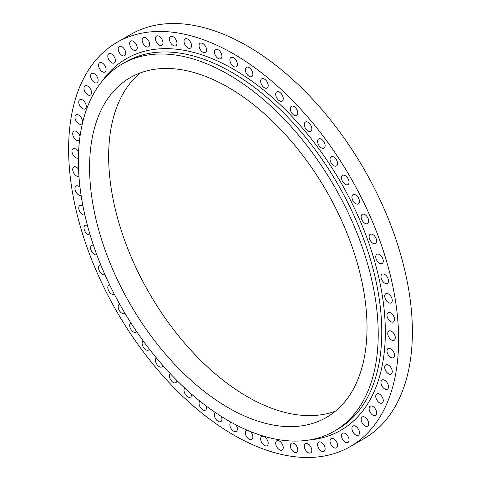 <?xml version="1.0" encoding="UTF-8"?>
<svg xmlns="http://www.w3.org/2000/svg" width="481" height="481" viewBox="0 0 481 481"><rect width="100%" height="100%" fill="white"/><g stroke="black" fill="none" stroke-linecap="round" stroke-linejoin="round"><path stroke-width="0.72" d="M388.498 302.663A5.333 3.078 60 0 1 385.01 297.967A5.333 3.078 60 0 1 385.828 293.693A5.333 3.078 60 0 1 388.498 293.957A5.333 3.078 60 0 1 391.979 298.659A5.333 3.078 60 0 1 391.161 302.928A5.333 3.078 60 0 1 388.498 302.663M384.728 283.135A5.333 3.078 60 0 1 381.247 278.433A5.333 3.078 60 0 1 382.064 274.164A5.333 3.078 60 0 1 384.728 274.429A5.333 3.078 60 0 1 388.215 279.124A5.333 3.078 60 0 1 387.397 283.399A5.333 3.078 60 0 1 384.728 283.135M379.509 263.275A5.333 3.078 60 0 1 376.028 258.574A5.333 3.078 60 0 1 376.845 254.299A5.333 3.078 60 0 1 379.509 254.563A5.333 3.078 60 0 1 382.99 259.265A5.333 3.078 60 0 1 382.179 263.534A5.333 3.078 60 0 1 379.509 263.275M372.883 243.272A5.333 3.078 60 0 1 369.402 238.576A5.333 3.078 60 0 1 370.22 234.301A5.333 3.078 60 0 1 372.883 234.566A5.333 3.078 60 0 1 376.37 239.261A5.333 3.078 60 0 1 375.553 243.536A5.333 3.078 60 0 1 372.883 243.272M364.917 223.322A5.333 3.078 60 0 1 361.435 218.627A5.333 3.078 60 0 1 362.253 214.352A5.333 3.078 60 0 1 364.917 214.616A5.333 3.078 60 0 1 368.404 219.318A5.333 3.078 60 0 1 367.586 223.587A5.333 3.078 60 0 1 364.917 223.322M355.687 203.625A5.333 3.078 60 0 1 352.206 198.924A5.333 3.078 60 0 1 353.024 194.655A5.333 3.078 60 0 1 355.687 194.919A5.333 3.078 60 0 1 359.169 199.615A5.333 3.078 60 0 1 358.351 203.89A5.333 3.078 60 0 1 355.687 203.625M345.28 184.355A5.333 3.078 60 0 1 341.799 179.66A5.333 3.078 60 0 1 342.616 175.385A5.333 3.078 60 0 1 345.28 175.649A5.333 3.078 60 0 1 348.761 180.351A5.333 3.078 60 0 1 347.949 184.62A5.333 3.078 60 0 1 345.28 184.355M333.796 165.711A5.333 3.078 60 0 1 330.315 161.015A5.333 3.078 60 0 1 331.132 156.74A5.333 3.078 60 0 1 333.796 157.004A5.333 3.078 60 0 1 337.283 161.706A5.333 3.078 60 0 1 336.466 165.975A5.333 3.078 60 0 1 333.796 165.711M321.35 147.865A5.333 3.078 60 0 1 317.869 143.17A5.333 3.078 60 0 1 318.687 138.895A5.333 3.078 60 0 1 321.35 139.159A5.333 3.078 60 0 1 324.837 143.861A5.333 3.078 60 0 1 324.02 148.13A5.333 3.078 60 0 1 321.35 147.865M308.062 130.994A5.333 3.078 60 0 1 304.575 126.293A5.333 3.078 60 0 1 305.393 122.024A5.333 3.078 60 0 1 308.062 122.288A5.333 3.078 60 0 1 311.544 126.984A5.333 3.078 60 0 1 310.726 131.259A5.333 3.078 60 0 1 308.062 130.994M294.053 115.254A5.333 3.078 60 0 1 290.572 110.558A5.333 3.078 60 0 1 291.384 106.283A5.333 3.078 60 0 1 294.053 106.548A5.333 3.078 60 0 1 297.535 111.249A5.333 3.078 60 0 1 296.717 115.518A5.333 3.078 60 0 1 294.053 115.254M279.461 100.806A5.333 3.078 60 0 1 275.98 96.104A5.333 3.078 60 0 1 276.797 91.835A5.333 3.078 60 0 1 279.461 92.099A5.333 3.078 60 0 1 282.948 96.795A5.333 3.078 60 0 1 282.131 101.07A5.333 3.078 60 0 1 279.461 100.806M264.43 87.776A5.333 3.078 60 0 1 260.949 83.081A5.333 3.078 60 0 1 261.766 78.806A5.333 3.078 60 0 1 264.43 79.07A5.333 3.078 60 0 1 267.911 83.772A5.333 3.078 60 0 1 267.099 88.041A5.333 3.078 60 0 1 264.43 87.776M249.104 76.305A5.333 3.078 60 0 1 245.617 71.603A5.333 3.078 60 0 1 246.434 67.334A5.333 3.078 60 0 1 249.104 67.599A5.333 3.078 60 0 1 252.585 72.294A5.333 3.078 60 0 1 251.767 76.569A5.333 3.078 60 0 1 249.104 76.305M233.628 66.486A5.333 3.078 60 0 1 230.14 61.79A5.333 3.078 60 0 1 230.958 57.516A5.333 3.078 60 0 1 233.628 57.78A5.333 3.078 60 0 1 237.109 62.482A5.333 3.078 60 0 1 236.291 66.751A5.333 3.078 60 0 1 233.628 66.486M218.146 58.429A5.333 3.078 60 0 1 214.664 53.734A5.333 3.078 60 0 1 215.482 49.459A5.333 3.078 60 0 1 218.146 49.723A5.333 3.078 60 0 1 221.633 54.425A5.333 3.078 60 0 1 220.815 58.694A5.333 3.078 60 0 1 218.146 58.429M202.82 52.207A5.333 3.078 60 0 1 199.338 47.511A5.333 3.078 60 0 1 200.156 43.236A5.333 3.078 60 0 1 202.82 43.5A5.333 3.078 60 0 1 206.301 48.196A5.333 3.078 60 0 1 205.483 52.471A5.333 3.078 60 0 1 202.82 52.207M187.788 47.878A5.333 3.078 60 0 1 184.307 43.176A5.333 3.078 60 0 1 185.119 38.907A5.333 3.078 60 0 1 187.788 39.171A5.333 3.078 60 0 1 191.27 43.867A5.333 3.078 60 0 1 190.452 48.142A5.333 3.078 60 0 1 187.788 47.878M173.196 45.479A5.333 3.078 60 0 1 169.715 40.783A5.333 3.078 60 0 1 170.533 36.508A5.333 3.078 60 0 1 173.196 36.772A5.333 3.078 60 0 1 176.683 41.474A5.333 3.078 60 0 1 175.866 45.743A5.333 3.078 60 0 1 173.196 45.479M159.187 45.046A5.333 3.078 60 0 1 155.706 40.344A5.333 3.078 60 0 1 156.523 36.075A5.333 3.078 60 0 1 159.187 36.34A5.333 3.078 60 0 1 162.674 41.035A5.333 3.078 60 0 1 161.856 45.31A5.333 3.078 60 0 1 159.187 45.046M145.899 46.567A5.333 3.078 60 0 1 142.412 41.871A5.333 3.078 60 0 1 143.23 37.596A5.333 3.078 60 0 1 145.899 37.861A5.333 3.078 60 0 1 149.381 42.562A5.333 3.078 60 0 1 148.563 46.831A5.333 3.078 60 0 1 145.899 46.567M133.453 50.042A5.333 3.078 60 0 1 129.966 45.346A5.333 3.078 60 0 1 130.784 41.071A5.333 3.078 60 0 1 133.453 41.336A5.333 3.078 60 0 1 136.935 46.032A5.333 3.078 60 0 1 136.117 50.307A5.333 3.078 60 0 1 133.453 50.042M121.97 55.429A5.333 3.078 60 0 1 118.488 50.733A5.333 3.078 60 0 1 119.306 46.459A5.333 3.078 60 0 1 121.97 46.723A5.333 3.078 60 0 1 125.451 51.419A5.333 3.078 60 0 1 124.633 55.694A5.333 3.078 60 0 1 121.97 55.429M111.562 62.68A5.333 3.078 60 0 1 108.081 57.979A5.333 3.078 60 0 1 108.898 53.71A5.333 3.078 60 0 1 111.562 53.974A5.333 3.078 60 0 1 115.043 58.67A5.333 3.078 60 0 1 114.231 62.945A5.333 3.078 60 0 1 111.562 62.68M102.333 71.723A5.333 3.078 60 0 1 98.852 67.021A5.333 3.078 60 0 1 99.663 62.752A5.333 3.078 60 0 1 102.333 63.017A5.333 3.078 60 0 1 105.814 67.713A5.333 3.078 60 0 1 104.996 71.988A5.333 3.078 60 0 1 102.333 71.723M94.366 82.473A5.333 3.078 60 0 1 90.885 77.772A5.333 3.078 60 0 1 91.697 73.497A5.333 3.078 60 0 1 94.366 73.761A5.333 3.078 60 0 1 97.847 78.463A5.333 3.078 60 0 1 97.03 82.732A5.333 3.078 60 0 1 94.366 82.473M87.74 94.823A5.333 3.078 60 0 1 84.259 90.121A5.333 3.078 60 0 1 85.077 85.852A5.333 3.078 60 0 1 87.74 86.111A5.333 3.078 60 0 1 91.222 90.813A5.333 3.078 60 0 1 90.404 95.088A5.333 3.078 60 0 1 87.74 94.823M82.522 108.652A5.333 3.078 60 0 1 79.034 103.956A5.333 3.078 60 0 1 79.852 99.681A5.333 3.078 60 0 1 82.522 99.946A5.333 3.078 60 0 1 86.003 104.648A5.333 3.078 60 0 1 85.185 108.916A5.333 3.078 60 0 1 82.522 108.652M78.752 123.839A5.333 3.078 60 0 1 75.27 119.138A5.333 3.078 60 0 1 76.088 114.869A5.333 3.078 60 0 1 78.752 115.133A5.333 3.078 60 0 1 82.239 119.829A5.333 3.078 60 0 1 81.421 124.104A5.333 3.078 60 0 1 78.752 123.839M79.539 140.181A5.333 3.078 60 0 1 79.149 140.488A5.333 3.078 60 0 1 76.479 140.224A5.333 3.078 60 0 1 72.998 135.528A5.333 3.078 60 0 1 73.815 131.253A5.333 3.078 60 0 1 76.479 131.517A5.333 3.078 60 0 1 80.02 136.412M78.403 157.912A5.333 3.078 60 0 1 78.385 157.924A5.333 3.078 60 0 1 75.721 157.66A5.333 3.078 60 0 1 72.234 152.958A5.333 3.078 60 0 1 73.052 148.689A5.333 3.078 60 0 1 75.721 148.948A5.333 3.078 60 0 1 78.583 152.122M78.944 176.329A5.333 3.078 60 0 1 76.479 175.968A5.333 3.078 60 0 1 72.998 171.272A5.333 3.078 60 0 1 73.815 166.997A5.333 3.078 60 0 1 76.479 167.262A5.333 3.078 60 0 1 78.547 169.162M81.103 195.388A5.333 3.078 60 0 1 78.752 194.979A5.333 3.078 60 0 1 75.27 190.284A5.333 3.078 60 0 1 76.088 186.009A5.333 3.078 60 0 1 78.752 186.273A5.333 3.078 60 0 1 79.99 187.229M84.83 214.935A5.333 3.078 60 0 1 82.522 214.514A5.333 3.078 60 0 1 79.034 209.812A5.333 3.078 60 0 1 79.852 205.543A5.333 3.078 60 0 1 82.522 205.802A5.333 3.078 60 0 1 82.96 206.09M90.079 234.782A5.333 3.078 60 0 1 87.74 234.373A5.333 3.078 60 0 1 84.259 229.671A5.333 3.078 60 0 1 85.077 225.403A5.333 3.078 60 0 1 87.446 225.511M96.801 254.75A5.333 3.078 60 0 1 94.366 254.371A5.333 3.078 60 0 1 90.885 249.675A5.333 3.078 60 0 1 91.697 245.4A5.333 3.078 60 0 1 93.428 245.262M104.912 274.633A5.333 3.078 60 0 1 102.333 274.32A5.333 3.078 60 0 1 98.852 269.625A5.333 3.078 60 0 1 99.663 265.35A5.333 3.078 60 0 1 100.848 265.109M114.334 294.222A5.333 3.078 60 0 1 114.231 294.288A5.333 3.078 60 0 1 111.562 294.023A5.333 3.078 60 0 1 108.081 289.321A5.333 3.078 60 0 1 108.898 285.053A5.333 3.078 60 0 1 109.632 284.812M124.97 313.305A5.333 3.078 60 0 1 124.633 313.552A5.333 3.078 60 0 1 121.97 313.287A5.333 3.078 60 0 1 118.488 308.592A5.333 3.078 60 0 1 119.306 304.317A5.333 3.078 60 0 1 119.685 304.154M136.688 331.68A5.333 3.078 60 0 1 136.117 332.197A5.333 3.078 60 0 1 133.453 331.932A5.333 3.078 60 0 1 129.966 327.236A5.333 3.078 60 0 1 130.784 322.961A5.333 3.078 60 0 1 130.898 322.901M149.363 349.14A5.333 3.078 60 0 1 148.563 350.042A5.333 3.078 60 0 1 145.899 349.777A5.333 3.078 60 0 1 142.436 345.16A5.333 3.078 60 0 1 143.152 340.861M162.843 365.488A5.333 3.078 60 0 1 161.856 366.913A5.333 3.078 60 0 1 159.187 366.654A5.333 3.078 60 0 1 155.772 362.157A5.333 3.078 60 0 1 156.307 357.828M176.954 380.543A5.333 3.078 60 0 1 175.866 382.654A5.333 3.078 60 0 1 173.196 382.389A5.333 3.078 60 0 1 169.805 377.97A5.333 3.078 60 0 1 170.244 373.629M191.534 394.137A5.333 3.078 60 0 1 190.452 397.108A5.333 3.078 60 0 1 187.788 396.843A5.333 3.078 60 0 1 184.403 392.448A5.333 3.078 60 0 1 184.806 388.101M206.379 406.138A5.333 3.078 60 0 1 205.483 410.131A5.333 3.078 60 0 1 202.82 409.866A5.333 3.078 60 0 1 199.423 405.441A5.333 3.078 60 0 1 199.868 401.1M221.302 416.426A5.333 3.078 60 0 1 220.815 421.609A5.333 3.078 60 0 1 218.146 421.344A5.333 3.078 60 0 1 214.718 416.823A5.333 3.078 60 0 1 215.296 412.494M236.081 424.915A5.333 3.078 60 0 1 236.291 431.421A5.333 3.078 60 0 1 233.628 431.156A5.333 3.078 60 0 1 230.14 426.461A5.333 3.078 60 0 1 230.958 422.186A5.333 3.078 60 0 1 230.976 422.174M250.403 431.523A5.333 3.078 60 0 1 251.767 439.478A5.333 3.078 60 0 1 249.104 439.213A5.333 3.078 60 0 1 245.617 434.517A5.333 3.078 60 0 1 246.434 430.242A5.333 3.078 60 0 1 246.897 430.056M264.43 445.436A5.333 3.078 60 0 1 260.949 440.74A5.333 3.078 60 0 1 261.766 436.465A5.333 3.078 60 0 1 264.43 436.73A5.333 3.078 60 0 1 267.911 441.432A5.333 3.078 60 0 1 267.099 445.701A5.333 3.078 60 0 1 264.43 445.436M279.461 449.771A5.333 3.078 60 0 1 275.98 445.069A5.333 3.078 60 0 1 276.797 440.8A5.333 3.078 60 0 1 279.461 441.065A5.333 3.078 60 0 1 282.948 445.761A5.333 3.078 60 0 1 282.131 450.036A5.333 3.078 60 0 1 279.461 449.771M294.053 452.164A5.333 3.078 60 0 1 290.572 447.468A5.333 3.078 60 0 1 291.384 443.193A5.333 3.078 60 0 1 294.053 443.458A5.333 3.078 60 0 1 297.535 448.154A5.333 3.078 60 0 1 296.717 452.429A5.333 3.078 60 0 1 294.053 452.164M308.062 452.603A5.333 3.078 60 0 1 304.575 447.901A5.333 3.078 60 0 1 305.393 443.632A5.333 3.078 60 0 1 308.062 443.897A5.333 3.078 60 0 1 311.544 448.593A5.333 3.078 60 0 1 310.726 452.868A5.333 3.078 60 0 1 308.062 452.603M321.35 451.076A5.333 3.078 60 0 1 317.869 446.38A5.333 3.078 60 0 1 318.687 442.105A5.333 3.078 60 0 1 321.35 442.37A5.333 3.078 60 0 1 324.837 447.065A5.333 3.078 60 0 1 324.02 451.34A5.333 3.078 60 0 1 321.35 451.076M333.796 447.601A5.333 3.078 60 0 1 330.315 442.905A5.333 3.078 60 0 1 331.132 438.63A5.333 3.078 60 0 1 333.796 438.894A5.333 3.078 60 0 1 337.283 443.596A5.333 3.078 60 0 1 336.466 447.865A5.333 3.078 60 0 1 333.796 447.601M345.28 442.213A5.333 3.078 60 0 1 341.799 437.518A5.333 3.078 60 0 1 342.616 433.243A5.333 3.078 60 0 1 345.28 433.507A5.333 3.078 60 0 1 348.761 438.209A5.333 3.078 60 0 1 347.949 442.478A5.333 3.078 60 0 1 345.28 442.213M355.687 434.968A5.333 3.078 60 0 1 352.206 430.267A5.333 3.078 60 0 1 353.024 425.998A5.333 3.078 60 0 1 355.687 426.256A5.333 3.078 60 0 1 359.169 430.958A5.333 3.078 60 0 1 358.351 435.233A5.333 3.078 60 0 1 355.687 434.968M364.917 425.925A5.333 3.078 60 0 1 361.435 421.224A5.333 3.078 60 0 1 362.253 416.955A5.333 3.078 60 0 1 364.917 417.213A5.333 3.078 60 0 1 368.404 421.915A5.333 3.078 60 0 1 367.586 426.19A5.333 3.078 60 0 1 364.917 425.925M372.883 415.175A5.333 3.078 60 0 1 369.402 410.479A5.333 3.078 60 0 1 370.22 406.204A5.333 3.078 60 0 1 372.883 406.469A5.333 3.078 60 0 1 376.37 411.165A5.333 3.078 60 0 1 375.553 415.44A5.333 3.078 60 0 1 372.883 415.175M379.509 402.825A5.333 3.078 60 0 1 376.028 398.124A5.333 3.078 60 0 1 376.845 393.855A5.333 3.078 60 0 1 379.509 394.119A5.333 3.078 60 0 1 382.99 398.815A5.333 3.078 60 0 1 382.179 403.09A5.333 3.078 60 0 1 379.509 402.825M384.728 388.991A5.333 3.078 60 0 1 381.247 384.295A5.333 3.078 60 0 1 382.064 380.02A5.333 3.078 60 0 1 384.728 380.285A5.333 3.078 60 0 1 388.215 384.98A5.333 3.078 60 0 1 387.397 389.255A5.333 3.078 60 0 1 384.728 388.991M388.498 373.809A5.333 3.078 60 0 1 385.01 369.107A5.333 3.078 60 0 1 385.828 364.838A5.333 3.078 60 0 1 388.498 365.103A5.333 3.078 60 0 1 391.979 369.799A5.333 3.078 60 0 1 391.161 374.074A5.333 3.078 60 0 1 388.498 373.809M390.77 357.419A5.333 3.078 60 0 1 387.283 352.723A5.333 3.078 60 0 1 388.101 348.448A5.333 3.078 60 0 1 390.77 348.713A5.333 3.078 60 0 1 394.252 353.415A5.333 3.078 60 0 1 393.434 357.684A5.333 3.078 60 0 1 390.77 357.419M390.77 321.675A5.333 3.078 60 0 1 387.283 316.979A5.333 3.078 60 0 1 388.101 312.704A5.333 3.078 60 0 1 390.77 312.969A5.333 3.078 60 0 1 394.252 317.67A5.333 3.078 60 0 1 393.434 321.939A5.333 3.078 60 0 1 390.77 321.675M391.528 339.989A5.333 3.078 60 0 1 388.047 335.287A5.333 3.078 60 0 1 388.864 331.018A5.333 3.078 60 0 1 391.528 331.283A5.333 3.078 60 0 1 395.015 335.978A5.333 3.078 60 0 1 394.198 340.253A5.333 3.078 60 0 1 391.528 339.989M228.301 74.429A212.019 122.408 60 0 1 366.811 261.261A212.019 122.408 60 0 1 334.313 431.156A212.019 122.408 60 0 1 228.301 420.659A212.019 122.408 60 0 1 89.791 233.82A212.019 122.408 60 0 1 122.294 63.925A212.019 122.408 60 0 1 228.301 74.429M335.461 411.129A196.182 113.263 60 0 1 247.372 396.711A196.182 113.263 60 0 1 121.952 232.545A196.182 113.263 60 0 1 140.211 72.944M228.301 407.726A196.182 113.263 60 0 1 100.138 234.848A196.182 113.263 60 0 1 130.213 77.645A196.182 113.263 60 0 1 228.301 87.362A196.182 113.263 60 0 1 356.463 260.239A196.182 113.263 60 0 1 326.395 417.442A196.182 113.263 60 0 1 228.301 407.726M233.628 53.938A233.345 134.722 60 0 1 386.069 259.572A233.345 134.722 60 0 1 350.3 446.554A233.345 134.722 60 0 1 233.628 434.998A233.345 134.722 60 0 1 81.181 229.371A233.345 134.722 60 0 1 116.949 42.382A233.345 134.722 60 0 1 233.628 53.938M116.949 42.382L130.7 34.446A233.345 134.722 60 0 1 247.372 46.002A233.345 134.722 60 0 1 399.819 251.629A233.345 134.722 60 0 1 364.051 438.618L350.3 446.554M334.313 431.156L337.86 429.106A212.019 122.408 -120 0 0 370.358 259.211A212.019 122.408 -120 0 0 231.848 72.378A212.019 122.408 -120 0 0 125.842 61.881L122.294 63.925M102.231 81.079A214.532 123.857 60 0 1 233.628 69.306A214.532 123.857 60 0 1 380.158 283.76A214.532 123.857 60 0 1 309.427 439.959"/></g></svg>
